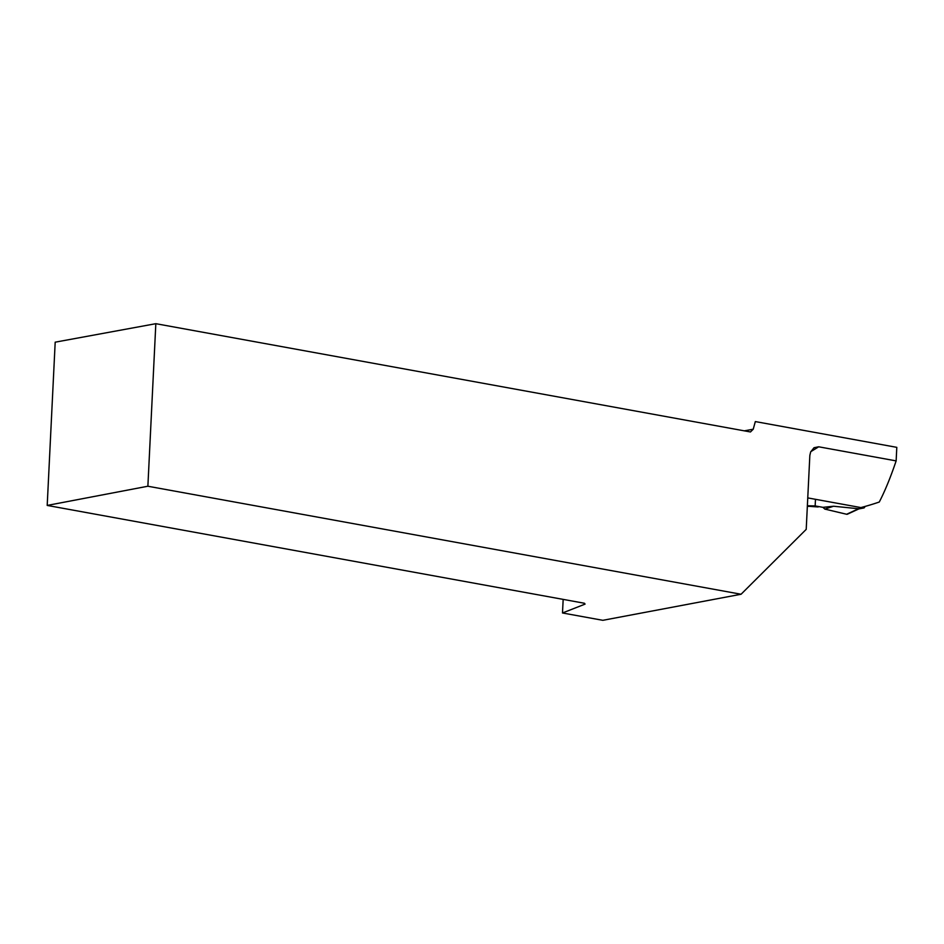 <?xml version="1.0" encoding="UTF-8"?>
<svg xmlns="http://www.w3.org/2000/svg" width="944" height="944" viewBox="0 0 944 944"><rect width="100%" height="100%" fill="white"/><g stroke="black" fill="none" stroke-linecap="round" stroke-linejoin="round"><path stroke-width="1.42" d="M864.893 506.48A1.971 1.558 -100.4 0 1 863.241 508.002L807.757 497.901M807.368 505.736L815.156 505.925L822.944 507.341L833.552 506.232L858.993 508.792L863.241 508.002M858.981 508.84L847.441 514.185A1.971 1.558 -100.4 0 1 846.626 514.256L858.828 508.615M846.626 514.256L824.844 509.099L833.552 506.232M824.844 509.099L822.944 507.341M861.081 507.518A605.623 357.682 -79.7 0 0 879.265 502.031C884.823 491.376 890.452 477.664 896.139 460.896L896.8 447.35L755.33 421.579L753.229 429.213L750.456 431.963L155.831 323.686L55.189 342.176L47.2 505.429L147.878 486.231L155.831 323.686M807.344 506.338L818.177 506.48M807.344 506.196L818.153 506.963M147.878 486.231L741.075 594.248L806.211 529.372L809.846 455.362L810.672 451.94L814.023 447.716L818.672 446.795L896.139 460.896M563.167 599.381L562.494 612.975L602.85 620.314L741.075 594.248M47.2 505.429L584.454 603.263L585.068 604.113L562.494 612.975M753.229 429.213L744.32 430.842M815.474 499.305L815.156 505.925L822.944 507.341L824.844 509.099L846.626 514.256L848.066 513.595M818.672 446.795A605.623 357.682 100.3 0 1 810.79 451.645M863.689 508.002L858.922 508.887"/></g></svg>
